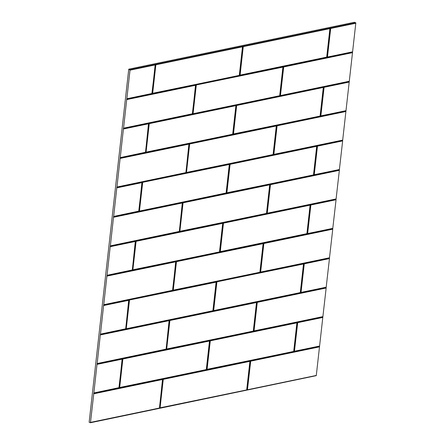 <?xml version="1.0" encoding="UTF-8"?>
<svg xmlns="http://www.w3.org/2000/svg" width="445" height="445" viewBox="0 0 445 445"><rect width="100%" height="100%" fill="white"/><g stroke="black" fill="none" stroke-linecap="round" stroke-linejoin="round"><path stroke-width="0.67" d="M130.023 70.01L126.858 98.751L152.045 93.467L155.172 64.781L130.023 70.01L128.744 69.186L89.145 422.233L90.402 422.75L159.449 408.009L162.614 379.479L93.767 393.792L90.491 422.489M128.744 69.186L354.537 22.25L355.816 23.073L330.668 28.296L355.778 22.918M162.614 379.479L93.767 393.792M93.723 393.636L162.536 379.168L159.538 407.926L159.271 408.288L90.418 422.6M97.027 364.216L122.136 358.831L119.138 387.589L122.175 358.987L97.027 364.216L93.856 392.957L119.093 387.634L93.717 393.18L93.684 393.48M93.717 393.18L119.004 387.728M100.325 334.796L169.133 320.328L166.135 349.086L169.172 320.483L100.325 334.796L97.16 363.537L166.091 349.13L97.021 363.76L96.982 364.06M97.021 363.76L166.007 349.225M103.624 305.37L128.733 299.991L125.735 328.749L128.772 300.147L103.624 305.37L100.459 334.117L125.69 328.794L100.32 334.34L100.286 334.64M100.32 334.34L125.607 328.888M106.922 275.95L175.736 261.482L172.738 290.246L175.775 261.638L106.922 275.95L103.757 304.697L172.693 290.285L103.618 304.92L103.585 305.22M103.618 304.92L172.61 290.385M110.227 246.53L135.336 241.145L132.337 269.909L135.375 241.301L110.227 246.53L107.056 275.277L132.293 269.948L106.917 275.5L106.883 275.794M106.917 275.5L132.204 270.048M113.525 217.11L182.333 202.642L179.335 231.4L182.372 202.798L113.525 217.11L110.36 245.857L179.291 231.445L110.221 246.074L110.188 246.374M110.221 246.074L179.207 231.545M116.824 187.69L141.933 182.305L138.935 211.064L141.972 182.461L116.824 187.69L113.659 216.437L138.89 211.108L113.52 216.654L113.486 216.954M113.52 216.654L138.807 211.208M120.128 158.27L188.936 143.802L185.938 172.56L188.975 143.958L120.128 158.27L116.957 187.011L185.893 172.604L116.818 187.234L116.785 187.534M116.818 187.234L185.81 172.705M123.426 128.85L148.535 123.465L145.537 152.223L148.574 123.621L123.426 128.85L120.256 157.591L145.493 152.268L120.117 157.814L120.083 158.114M120.117 157.814L145.409 152.368M126.725 99.43L195.533 84.962L192.535 113.72L195.578 85.117L126.725 99.43L123.56 128.171L192.49 113.764L123.421 128.394L123.387 128.694M123.421 128.394L192.407 113.859M129.984 69.854L155.133 64.625L155.333 64.887L151.867 93.745L126.719 98.974L126.686 99.274M126.719 98.974L152.006 93.522M355.855 23.229L330.707 28.452L327.431 57.155L352.579 51.926L355.816 23.073M352.579 51.926L327.47 57.005M352.479 52.338L283.626 66.65L352.479 52.338L352.512 52.037M352.557 52.649L283.704 66.961L280.428 95.658L349.281 81.346L352.518 52.493M349.281 81.346L280.361 95.77L283.359 67.011L280.467 95.508M349.175 81.758L324.027 86.986L349.175 81.758L349.208 81.457M349.258 82.069L324.11 87.298L320.834 115.995L345.982 110.766L349.214 81.913M345.982 110.766L320.873 115.845M345.876 111.178L277.029 125.49L345.876 111.178L345.91 110.877M345.954 111.489L277.107 125.802L273.831 154.498L342.678 140.186L345.915 111.333M342.678 140.186L273.87 154.348M317.469 146.194L314.231 174.835L339.379 169.612L342.656 140.909L317.313 146.188L317.43 145.827L342.578 140.598L342.611 140.297M342.578 140.598L317.507 146.138M339.379 169.612L314.27 174.685M270.465 184.697L267.228 213.344L336.081 199.032L339.357 170.329L270.31 184.697L270.427 184.33L339.274 170.018L339.312 169.717M339.274 170.018L270.504 184.642M336.081 199.032L267.267 213.188M310.866 205.034L307.628 233.681L332.777 228.452L336.058 199.749L310.716 205.034L310.827 204.667L335.975 199.438L336.008 199.143M335.975 199.438L310.905 204.978M332.777 228.452L307.673 233.525M263.863 243.537L260.631 272.184L329.478 257.872L332.754 229.169L263.713 243.537L263.824 243.17L332.676 228.858L332.71 228.563M332.676 228.858L263.907 243.482M329.478 257.872L260.67 272.034M304.269 263.874L301.031 292.521L326.179 287.292L329.456 258.589L304.113 263.874L304.23 263.507L329.378 258.284L329.411 257.983M329.378 258.284L304.308 263.818M326.179 287.292L301.07 292.371M257.266 302.377L254.028 331.024L322.881 316.712L326.157 288.015L257.11 302.377L257.227 302.016L326.074 287.704L326.107 287.403M326.074 287.704L257.305 302.327M322.881 316.712L254.067 330.874M322.775 317.124L297.627 322.352L322.775 317.124L322.809 316.823M322.853 317.435L297.705 322.658L294.429 351.361L319.577 346.132L322.814 317.279M319.577 346.132L294.468 351.211M319.477 346.544L250.624 360.856L319.477 346.544L319.51 346.243M319.555 346.855L250.707 361.168L247.431 389.865L316.278 375.552L319.516 346.7M316.278 375.552L247.359 389.976L250.357 361.218L247.47 389.714M90.402 422.75L316.211 375.663M159.488 407.954L162.686 379.502M122.28 359.126L118.937 387.84L122.286 359.165M166.091 349.114L169.289 320.634M125.696 328.805L128.889 300.314L125.685 328.777M175.886 261.816L172.538 290.496L175.886 261.777M132.293 269.948L135.486 241.485M179.291 231.445L182.483 202.976M142.083 182.6L138.734 211.319L142.083 182.639M185.888 172.588L189.092 144.108M145.493 152.279L148.691 123.788L145.487 152.251M195.689 85.295L192.34 113.97L195.683 85.256M155.283 64.92L151.94 93.634L155.283 64.959M130.001 69.704L355.794 22.767M273.341 154.393L273.074 154.754L186.355 172.782L189.353 144.019L189.626 143.657L276.339 125.635L273.074 154.754M273.297 154.437L276.534 125.896M276.339 125.635L273.141 154.643L186.16 172.515M189.353 144.019L276.49 125.941M279.938 95.553L279.671 95.914L192.958 113.937L195.956 85.179L196.223 84.817L282.937 66.794L279.671 95.914M282.937 66.794L279.744 95.803L283.087 67.128M195.956 85.179L196.223 84.817M206.536 369.422L206.269 369.784L119.555 387.806L122.553 359.048L122.82 358.687L209.534 340.664L206.269 369.784M209.684 340.959L206.341 369.673L209.69 340.998M122.553 359.048L209.69 340.97L206.341 369.673L119.36 387.545M213.138 310.582L212.871 310.944L126.158 328.966L129.423 299.847L216.137 281.819L212.871 310.944M216.137 281.819L212.938 310.832L216.287 282.152M129.156 300.208L129.423 299.847M219.735 251.737L219.468 252.098L132.755 270.126L135.753 241.368L136.02 241.006L222.739 222.978L219.468 252.098M219.696 251.781L222.895 223.301L219.691 251.77M222.895 223.301L219.541 251.992L132.56 269.859M135.753 241.368L136.02 241.006M226.338 192.896L226.071 193.258L139.357 211.286L142.356 182.528L142.623 182.166L229.336 164.138L226.071 193.258M229.336 164.138L226.138 193.147L229.487 164.472M142.356 182.528L142.623 182.166M232.941 134.056L232.668 134.418L145.954 152.446L149.22 123.321L235.939 105.298L232.668 134.418M232.891 134.084L236.084 105.593M148.953 123.682L236.089 105.604L232.741 134.307L145.76 152.179M239.538 75.216L239.271 75.578L152.557 93.6L155.555 64.842L155.822 64.481L242.536 46.458L239.271 75.578M239.488 75.244L242.736 46.719M242.536 46.458L239.338 75.466L152.357 93.339M155.555 64.842L242.692 46.764M293.939 351.255L293.672 351.617L206.958 369.639L209.957 340.881L210.224 340.52L296.937 322.492L293.672 351.617M293.895 351.294L297.099 322.814L293.895 351.283M297.099 322.814L293.745 351.505L206.758 369.372M209.957 340.881L210.224 340.52M300.542 292.409L300.275 292.771L213.556 310.799L216.559 282.041L216.826 281.679L303.54 263.651L300.275 292.771M303.54 263.651L300.342 292.665L303.69 263.985M216.559 282.041L216.826 281.679M307.139 233.569L306.872 233.931L220.158 251.959L223.423 222.834L310.137 204.811L306.872 233.931M307.095 233.597L310.287 205.106M223.156 223.201L310.182 204.967L307.095 233.614L219.958 251.692M313.742 174.729L313.475 175.091L226.761 193.113L230.026 163.994L316.74 145.971L313.475 175.091M313.692 174.757L316.885 146.183M316.879 146.183L313.541 174.98L226.561 192.852M229.759 164.355L230.026 163.994M320.339 115.889L320.072 116.251L233.358 134.273L236.623 105.153L323.337 87.125L320.072 116.251M323.493 87.465L320.3 115.945L323.537 87.392M323.337 87.125L320.144 116.139L233.163 134.012M236.356 105.515L323.487 87.42M326.942 57.043L326.675 57.405L239.961 75.433L242.959 46.675L243.226 46.313L329.94 28.285L326.675 57.405M326.891 57.077L239.76 75.166M330.09 28.619L326.741 57.299L239.961 75.433M242.959 46.675L329.979 28.441L326.814 57.188M246.942 389.759L246.669 390.12L159.955 408.143L163.22 379.023L249.94 361.001L246.669 390.12M159.955 408.143L246.741 390.009L250.135 361.262M249.94 361.001L246.853 389.842L250.09 361.334M162.953 379.385L250.09 361.296M246.808 389.898L159.761 407.881M253.539 330.919L253.272 331.28L166.558 349.303L169.556 320.545L169.823 320.183L256.537 302.155L253.272 331.28M253.494 330.958L256.687 302.489M253.489 330.947L256.576 302.311L253.339 331.169L166.358 349.041M169.556 320.545L169.823 320.183M260.141 272.073L259.869 272.435L173.155 290.463L176.426 261.343L263.14 243.315L259.869 272.435M263.14 243.315L259.941 272.329L263.334 243.582M176.153 261.704L263.29 243.626L259.941 272.329L172.96 290.196M266.739 213.233L266.472 213.594L179.758 231.623L182.756 202.864L183.023 202.503L269.737 184.475L266.472 213.594M269.887 184.809L266.7 213.288L269.937 184.742M269.737 184.475L266.544 213.483L179.558 231.356M182.756 202.864L269.887 184.77M90.558 422.377L159.41 408.065M122.214 359.143L97.066 364.372M169.217 320.639L100.364 334.946M128.811 300.303L103.663 305.526M175.814 261.793L106.967 276.106M135.413 241.457L110.265 246.686M182.417 202.953L113.564 217.266M142.011 182.617L116.863 187.846M189.014 144.113L120.167 158.426M148.613 123.777L123.465 129.006M195.616 85.273L126.764 99.585M155.216 64.937L130.062 70.16M327.503 57.043L352.651 51.815M280.5 95.547L349.347 81.235M320.901 115.884L346.049 110.655M273.897 154.393L342.75 140.08M314.298 174.724L339.452 169.501M267.3 213.233L336.147 198.921M307.701 233.569L332.849 228.341M260.698 272.073L329.55 257.761M301.098 292.409L326.246 287.181M254.101 330.913L322.948 316.601M294.501 351.25L319.649 346.021M247.498 389.753L316.351 375.441M330.668 28.508L327.32 56.999L330.362 28.508L330.707 28.452M324.066 87.353L320.717 115.845L323.76 87.348L324.11 87.298M277.063 125.857L273.714 154.348L276.757 125.852L277.107 125.802M317.313 146.188L313.964 174.685L317.313 146.188M270.31 184.697L266.961 213.188L270.31 184.697M310.716 205.034L307.361 233.525L310.716 205.034M263.713 243.537L260.364 272.029L263.713 243.537M304.113 263.874L300.764 292.365L304.113 263.874M257.11 302.377L253.761 330.869L257.11 302.377M297.666 322.714L294.317 351.211L297.36 322.714L297.705 322.658M152.134 93.383L151.867 93.745M192.535 113.72L192.268 114.081M145.537 152.223L145.265 152.585M185.938 172.56L185.671 172.921M138.935 211.064L138.668 211.425M179.335 231.4L179.068 231.762M132.337 269.909L132.065 270.271M172.738 290.246L172.471 290.607M125.735 328.749L125.468 329.111M166.135 349.086L165.868 349.447M119.138 387.589L118.865 387.951M159.538 407.926L159.271 408.288M250.357 361.218L250.624 360.856M297.36 322.714L297.627 322.352M256.96 302.377L257.227 302.016M303.957 263.868L304.23 263.507M263.557 243.537L263.824 243.17M310.56 205.028L310.827 204.667M270.16 184.692L270.427 184.33M317.163 146.188L317.43 145.827M276.757 125.852L277.029 125.49M323.76 87.348L324.027 86.986M283.359 67.011L283.626 66.65M330.362 28.508L330.629 28.146M186.355 172.782L189.626 143.657M283.02 67.1L196.262 84.973L283.02 67.1L279.744 95.803L193.024 113.825L196.301 85.129M196.262 85.184L193.069 113.675M119.555 387.806L122.82 358.687M216.214 282.13L129.462 300.002L216.214 282.13L212.938 310.832L126.224 328.855L129.501 300.158M129.462 300.214L126.263 328.705M222.817 223.29L136.103 241.318L222.889 223.29M136.059 241.374L132.866 269.865L136.103 241.318M229.414 164.45L142.661 182.316L229.414 164.45L226.294 192.941L139.424 211.175L142.7 182.472M142.661 182.528L139.463 211.025M145.954 152.446L149.22 123.321M152.557 93.6L155.822 64.481M297.021 322.803L210.301 340.831L297.093 322.803M210.263 340.887L207.07 369.378L210.301 340.831M303.618 263.963L216.865 281.835L303.618 263.963L300.342 292.665L213.628 310.688L216.904 281.991M216.865 282.041L213.667 310.538M220.158 251.959L223.423 222.834M316.818 146.283L230.104 164.305L316.896 146.277M230.065 164.361L226.867 192.857L230.104 164.305M233.358 134.273L236.623 105.153M240.1 75.211L243.226 46.313M160.094 407.926L163.22 379.023M256.615 302.466L169.901 320.495L256.693 302.466M169.862 320.55L166.664 349.041L169.901 320.495M173.155 290.463L176.426 261.343M179.758 231.623L183.023 202.503M189.704 143.969L276.417 125.946M186.466 172.521L189.665 144.024M273.213 154.532L186.494 172.56M279.81 95.692L193.097 113.72M122.903 358.998L209.617 340.97M119.666 387.545L122.859 359.054M206.408 369.561L119.694 387.589M213.01 310.721L126.297 328.744M219.608 251.881L132.894 269.904M226.21 193.035L139.496 211.064M149.303 123.632L236.017 105.61M146.066 152.184L149.259 123.688M232.807 134.195L146.094 152.223M155.9 64.792L242.614 46.764M152.663 93.339L155.861 64.848M239.41 75.355L152.696 93.383M293.811 351.394L207.097 369.417M300.414 292.554L213.7 310.577M223.507 223.145L310.221 205.123M220.269 251.698L223.462 223.201M307.011 233.708L220.297 251.737M313.614 174.868L226.9 192.896M236.707 105.465L323.42 87.437M233.469 134.012L236.662 105.521M320.211 116.028L233.497 134.056M326.897 57.088L330.09 28.58M243.304 46.625L330.018 28.597M240.066 75.172L243.265 46.681M163.304 379.335L250.018 361.307M160.066 407.881L163.259 379.39M253.411 331.058L166.697 349.08M176.504 261.654L263.218 243.626M173.266 290.201L176.465 261.704M260.008 272.218L173.294 290.24M183.101 202.809L269.82 184.786M179.863 231.361L183.062 202.864M266.611 213.372L179.897 231.4M159.499 407.982L162.686 379.463M166.096 349.141L169.295 320.645M132.287 269.937L135.486 241.44M179.291 231.433L182.483 202.937M185.899 172.615L189.092 144.124M276.495 125.957L273.291 154.421M232.896 134.112L236.095 105.621M239.499 75.272L242.692 46.775M307.1 233.625L310.299 205.134M313.703 174.785L316.896 146.294"/></g></svg>
